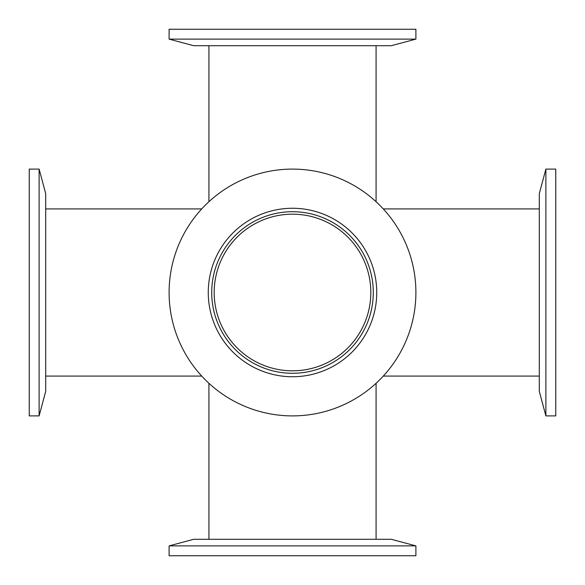<?xml version="1.0" encoding="UTF-8"?>
<svg xmlns="http://www.w3.org/2000/svg" width="585" height="585" viewBox="0 0 585 585"><rect width="100%" height="100%" fill="white"/><g stroke="black" fill="none" stroke-linecap="round" stroke-linejoin="round"><path stroke-width="0.88" d="M376.082 539.297L376.082 383.285M370.817 292.5A78.317 78.317 0 0 1 253.342 360.323A78.317 78.317 0 0 1 253.342 224.677A78.317 78.317 0 0 1 370.817 292.5M376.082 45.703L376.082 201.715M45.703 376.082L201.715 376.082M415.898 29.25L169.102 29.25L169.102 39.122L415.898 39.122L415.898 29.25M415.898 39.122L391.336 45.703L193.664 45.703L169.102 39.122M29.25 169.102L29.25 415.898L39.122 415.898L39.122 169.102L29.25 169.102M39.122 169.102L45.703 193.664L45.703 391.336L39.122 415.898M169.102 555.75L415.898 555.75L415.898 545.878L169.102 545.878L169.102 555.75M169.102 545.878L193.664 539.297L391.336 539.297L415.898 545.878M292.5 415.898A123.398 123.398 0 0 1 169.102 292.5A123.398 123.398 0 0 1 292.5 169.102A123.398 123.398 0 0 1 415.898 292.5A123.398 123.398 0 0 1 292.5 415.898M292.5 376.74A84.24 84.24 0 0 1 208.26 292.5A84.24 84.24 0 0 1 292.5 208.26A84.24 84.24 0 0 1 376.74 292.5A84.24 84.24 0 0 1 292.5 376.74M292.5 211.719A80.781 80.781 0 0 1 373.288 292.5A80.781 80.781 0 0 1 292.5 373.281A80.781 80.781 0 0 1 211.719 292.5A80.781 80.781 0 0 1 292.5 211.719M539.297 208.918L383.285 208.918M555.75 415.898L555.75 169.102L545.878 169.102L545.878 415.898L555.75 415.898M545.878 415.898L539.297 391.336L539.297 193.664L545.878 169.102M208.918 383.285L208.918 539.297M208.918 201.715L208.918 45.703M201.715 208.918L45.703 208.918M383.285 376.082L539.297 376.082"/></g></svg>
